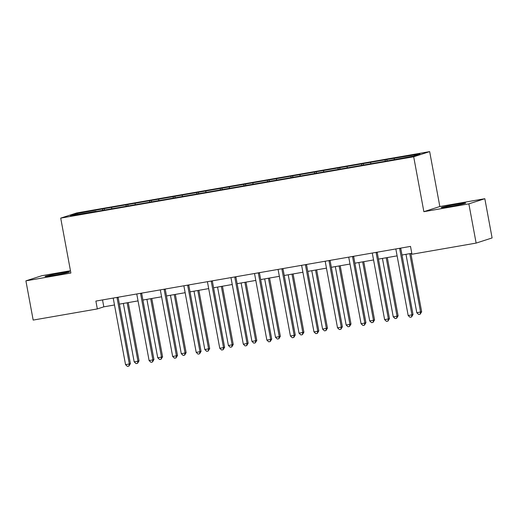 <?xml version="1.0" encoding="UTF-8"?>
<svg xmlns="http://www.w3.org/2000/svg" width="518" height="518" viewBox="0 0 518 518"><rect width="100%" height="100%" fill="white"/><g stroke="black" fill="none" stroke-linecap="round" stroke-linejoin="round"><path stroke-width="0.78" d="M53.917 275.298A12.458 0.473 -10.5 0 0 69.535 271.937A12.458 0.473 -10.5 0 0 60.651 273.122A12.458 0.473 -10.5 0 0 45.04 276.482A12.458 0.473 -10.5 0 0 53.917 275.298M450.077 206.442A12.458 0.473 -10.5 0 0 465.688 203.082A12.458 0.473 -10.5 0 0 456.811 204.267A12.458 0.473 -10.5 0 0 441.194 207.621A12.458 0.473 -10.5 0 0 450.077 206.442M70.461 270.733L41.867 275.699L25.9 280.853L33.171 320.079L97.332 308.929L103.807 306.837L114.491 304.979M429.662 151.612L76.683 212.963L60.71 218.117L413.688 156.766L429.662 151.612L439.84 206.527L423.866 211.681L468.861 203.865L484.829 198.711L439.84 206.527M484.829 198.711L492.1 237.937L476.133 243.091L468.861 203.865M96.173 211.486L386.169 161.085L413.416 156.112L419.975 153.995L386.823 159.525L387.063 160.794M96.063 211.273L70.396 215.734L76.962 213.617L104.202 208.644L104.435 209.919M386.823 159.525L104.202 208.644M476.133 243.091L411.965 254.241L410.509 246.4L95.882 301.081L97.332 308.929M111.687 207.582L111.603 208.573M126.178 205.063L126.075 206.287M135.237 203.483L135.153 204.481M149.728 200.965L149.631 202.195M158.786 199.391L158.709 200.382M173.284 196.872L173.18 198.103M182.342 195.299L182.258 196.29M196.834 192.78L196.73 194.01M205.892 191.207L205.808 192.197M220.383 188.688L220.286 189.918M229.442 187.115L229.364 188.105M243.939 184.596L243.836 185.82M252.998 183.016L252.913 184.013M267.489 180.497L267.392 181.727M276.547 178.924L276.47 179.914M291.045 176.405L290.941 177.635M300.103 174.831L300.019 175.822M314.594 172.313L314.491 173.543M323.653 170.739L323.569 171.73M338.144 168.22L338.047 169.451M347.202 166.647L347.125 167.638M361.7 164.128L361.596 165.352M370.758 162.548L370.674 163.539M385.25 160.03L385.146 161.26M394.308 158.456L394.224 159.447M25.9 280.853L70.888 273.031L60.71 218.117M423.866 211.681L413.688 156.766M119.373 304.131L138.041 300.887M142.923 300.039L161.597 296.795M166.479 295.946L185.146 292.702M190.028 291.854L208.696 288.61M213.578 287.762L232.252 284.511M237.134 283.663L255.801 280.419M260.683 279.571L279.357 276.327M284.24 275.479L302.907 272.235M307.789 271.387L326.457 268.143M331.339 267.294L350.013 264.044M354.895 263.196L373.562 259.952M378.444 259.104L397.112 255.86M401.994 255.011L411.791 253.308M76.962 213.617L77.752 214.452M102.629 209.155L102.525 210.386M102.525 299.928L103.807 306.837M363.273 163.617L363.506 164.892M339.724 167.709L339.957 168.985M316.168 171.801L316.407 173.077M292.618 175.9L292.851 177.169M269.062 179.992L269.302 181.261M245.513 184.084L245.752 185.36M221.963 188.176L222.196 189.452M198.407 192.269L198.647 193.544M174.857 196.367L175.09 197.636M151.308 200.46L151.541 201.729M127.752 204.552L127.991 205.827M399.65 248.284A1.599 1.528 -107.9 0 0 399.676 248.659L411.946 314.873L408.171 315.527L395.901 249.313A1.599 1.528 -107.9 0 0 395.791 248.957M400.731 248.096A1.599 1.528 -107.9 0 0 400.757 248.31L413.027 314.523L411.946 314.873L411.519 317.003L410.01 317.269L408.171 315.527M413.027 314.523L411.519 317.003M405.976 254.319L416.809 312.743L421.658 311.739L410.858 253.47M421.658 311.739L420.15 314.219L420.584 312.082L409.751 253.665M420.15 314.219L418.641 314.478L416.809 312.743M376.1 252.376A1.599 1.528 -107.9 0 0 376.126 252.752L388.396 318.965L384.621 319.619L372.351 253.406A1.599 1.528 -107.9 0 0 372.241 253.049M377.175 252.188A1.599 1.528 -107.9 0 0 377.201 252.402L389.478 318.615L388.396 318.965L387.963 321.095L386.454 321.361L384.621 319.619M389.478 318.615L387.963 321.095M352.544 256.475A1.599 1.528 -107.9 0 0 352.57 256.844L364.847 323.057L361.072 323.711L348.795 257.498A1.599 1.528 -107.9 0 0 348.692 257.142M353.626 256.287A1.599 1.528 -107.9 0 0 353.652 256.494L365.922 322.708L364.847 323.057L364.413 325.187L362.904 325.453L361.072 323.711M365.922 322.708L364.413 325.187M382.426 258.411L393.253 316.835L397.028 316.181L398.109 315.831L387.309 257.563M398.109 315.831L396.6 318.311L397.028 316.181L386.201 257.757M396.6 318.311L395.085 318.57L393.253 316.835M358.877 262.503L369.703 320.927L373.478 320.273L374.553 319.923L363.759 261.655M374.553 319.923L373.044 322.403L373.478 320.273L362.652 261.849M373.044 322.403L371.535 322.669L369.703 320.927M328.995 260.567A1.599 1.528 -107.9 0 0 329.021 260.936L341.291 327.149L337.516 327.81L325.246 261.59A1.599 1.528 -107.9 0 0 325.136 261.234M330.076 260.379A1.599 1.528 -107.9 0 0 330.102 260.586L342.372 326.806L341.291 327.149L340.863 329.286L339.348 329.545L337.516 327.81M342.372 326.806L340.863 329.286M305.439 264.659A1.599 1.528 -107.9 0 0 305.465 265.028L317.741 331.248L313.966 331.902L301.696 265.689A1.599 1.528 -107.9 0 0 301.586 265.333M306.52 264.471A1.599 1.528 -107.9 0 0 306.546 264.685L318.816 330.898L317.741 331.248L317.307 333.378L315.799 333.637L313.966 331.902M318.816 330.898L317.307 333.378M281.889 268.751A1.599 1.528 -107.9 0 0 281.915 269.127L294.185 335.34L290.41 335.994L278.14 269.781A1.599 1.528 -107.9 0 0 278.03 269.425M282.97 268.564A1.599 1.528 -107.9 0 0 282.996 268.777L295.266 334.991L294.185 335.34L293.758 337.471L292.249 337.736L290.41 335.994M295.266 334.991L293.758 337.471M335.321 266.602L346.147 325.019L349.922 324.365L351.003 324.015L340.203 265.753M351.003 324.015L349.495 326.495L349.922 324.365L339.096 265.941M349.495 326.495L347.986 326.761L346.147 325.019M311.771 270.694L322.597 329.118L327.454 328.108L316.653 269.846M327.454 328.108L325.945 330.594L326.372 328.457L315.546 270.04M325.945 330.594L324.43 330.853L322.597 329.118M288.215 274.786L299.048 333.21L303.898 332.206L293.097 273.938M303.898 332.206L302.389 334.686L302.823 332.55L291.99 274.132M302.389 334.686L300.88 334.945L299.048 333.21M264.666 278.878L275.492 337.302L279.267 336.648L280.348 336.299L269.548 278.03M280.348 336.299L278.839 338.778L279.267 336.648L268.441 278.224M278.839 338.778L277.331 339.037L275.492 337.302M241.116 282.97L251.942 341.394L255.717 340.74L256.798 340.391L245.998 282.122M256.798 340.391L255.283 342.871L255.717 340.74L244.891 282.316M255.283 342.871L253.775 343.136L251.942 341.394M217.56 287.069L228.393 345.487L232.161 344.833L233.242 344.483L222.442 286.221M233.242 344.483L231.734 346.963L232.161 344.833L221.335 286.409M231.734 346.963L230.225 347.228L228.393 345.487M194.01 291.161L204.837 349.585L209.693 348.582L198.893 290.313M209.693 348.582L208.184 351.062L208.612 348.925L197.785 290.507M208.184 351.062L206.669 351.321L204.837 349.585M170.461 295.254L181.287 353.677L185.062 353.023L186.137 352.674L175.343 294.405M186.137 352.674L184.628 355.154L185.062 353.023L174.229 294.6M184.628 355.154L183.119 355.413L181.287 353.677M146.905 299.346L157.731 357.77L161.506 357.116L162.587 356.766L151.787 298.498M162.587 356.766L161.079 359.246L161.506 357.116L150.68 298.692M161.079 359.246L159.57 359.511L157.731 357.77M258.34 272.844A1.599 1.528 -107.9 0 0 258.365 273.219L270.636 339.432L266.861 340.086L254.591 273.873A1.599 1.528 -107.9 0 0 254.48 273.517M259.414 272.656A1.599 1.528 -107.9 0 0 259.44 272.869L271.717 339.083L270.636 339.432L270.208 341.563L268.693 341.828L266.861 340.086M271.717 339.083L270.208 341.563M234.784 276.942A1.599 1.528 -107.9 0 0 234.809 277.311L247.086 343.525L243.311 344.179L231.034 277.965A1.599 1.528 -107.9 0 0 230.931 277.609M235.865 276.754A1.599 1.528 -107.9 0 0 235.891 276.962L248.161 343.175L247.086 343.525L246.652 345.655L245.143 345.92L243.311 344.179M248.161 343.175L246.652 345.655M211.234 281.034A1.599 1.528 -107.9 0 0 211.26 281.404L223.53 347.617L219.755 348.277L207.485 282.064A1.599 1.528 -107.9 0 0 207.375 281.701M212.315 280.847A1.599 1.528 -107.9 0 0 212.341 281.054L224.611 347.274L223.53 347.617L223.103 349.754L221.594 350.013L219.755 348.277M224.611 347.274L223.103 349.754M187.684 285.127A1.599 1.528 -107.9 0 0 187.71 285.496L199.98 351.716L196.205 352.37L183.935 286.156A1.599 1.528 -107.9 0 0 183.825 285.8M188.759 284.939A1.599 1.528 -107.9 0 0 188.785 285.153L201.062 351.366L199.98 351.716L199.547 353.846L198.038 354.105L196.205 352.37M201.062 351.366L199.547 353.846M164.128 289.219A1.599 1.528 -107.9 0 0 164.154 289.594L176.424 355.808L172.656 356.462L160.379 290.248A1.599 1.528 -107.9 0 0 160.269 289.892M165.21 289.031A1.599 1.528 -107.9 0 0 165.236 289.245L177.506 355.458L176.424 355.808L175.997 357.938L174.488 358.203L172.656 356.462M177.506 355.458L175.997 357.938M140.579 293.311A1.599 1.528 -107.9 0 0 140.605 293.687L152.875 359.9L149.1 360.554L136.83 294.341A1.599 1.528 -107.9 0 0 136.72 293.984M141.66 293.123A1.599 1.528 -107.9 0 0 141.679 293.337L153.956 359.55L152.875 359.9L152.447 362.03L150.932 362.296L149.1 360.554M153.956 359.55L152.447 362.03M117.023 297.41A1.599 1.528 -107.9 0 0 117.049 297.779L129.325 363.992L125.55 364.653L113.28 298.433A1.599 1.528 -107.9 0 0 113.17 298.077M118.104 297.222A1.599 1.528 -107.9 0 0 118.13 297.429L130.4 363.642L129.325 363.992L128.891 366.122L127.383 366.388L125.55 364.653M130.4 363.642L128.891 366.122M123.355 303.444L134.181 361.862L137.956 361.208L139.038 360.858L128.237 302.59M139.038 360.858L137.523 363.338L137.956 361.208L127.13 302.784M137.523 363.338L136.014 363.604L134.181 361.862M399.676 248.659L400.757 248.31M376.126 252.752L377.201 252.402M352.57 256.844L353.652 256.494M329.021 260.936L330.102 260.586M305.465 265.028L306.546 264.685M281.915 269.127L282.996 268.777M258.365 273.219L259.44 272.869M234.809 277.311L235.891 276.962M211.26 281.404L212.341 281.054M187.71 285.496L188.785 285.153M164.154 289.594L165.236 289.245M140.605 293.687L141.679 293.337M117.049 297.779L118.13 297.429"/></g></svg>
